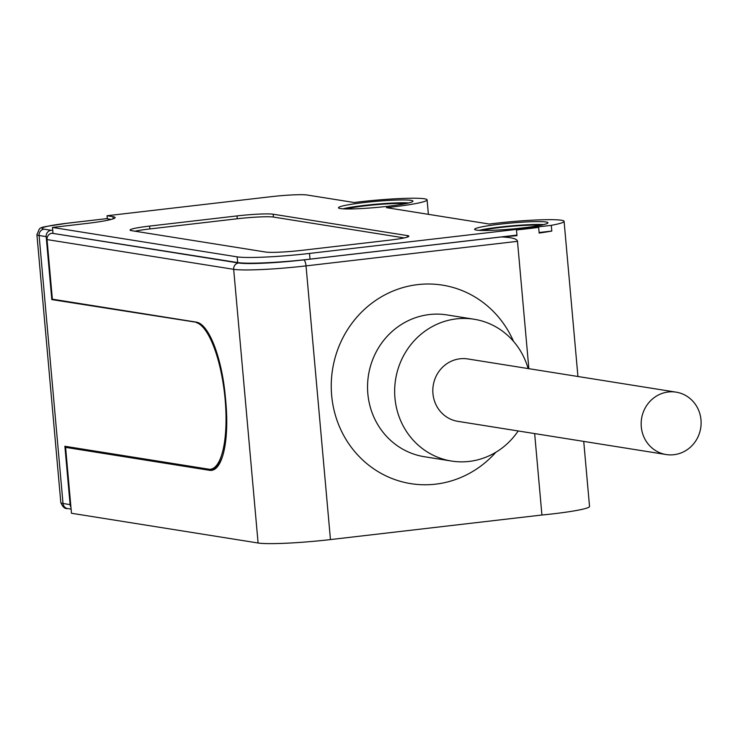 <?xml version="1.0" encoding="UTF-8"?>
<svg xmlns="http://www.w3.org/2000/svg" width="738" height="738" viewBox="0 0 738 738"><rect width="100%" height="100%" fill="white"/><g stroke="black" fill="none" stroke-linecap="round" stroke-linejoin="round"><path stroke-width="1.11" d="M52.721 230.118L51.106 230.302A5.747 5.443 99.1 0 0 46.18 236.63L51.808 299.591L197.784 322.488L51.808 299.591M222.885 455.291A73.957 22.777 83.4 0 1 211.76 469.11L210.404 469.267A73.957 22.777 -96.6 0 1 209.518 469.313L64.889 446.269L70.101 504.617A5.747 5.443 99.1 0 0 70.931 507.144M210.404 469.267A73.957 22.777 -96.6 0 0 225.016 398.077A73.957 22.777 -96.6 0 0 196.428 322.644M106.235 218.706A5.747 1.771 83.4 0 1 106.383 218.669A5.747 1.771 83.4 0 1 106.54 218.669L111.235 219.426M668.333 391.979A31.586 29.944 99.1 0 0 641.174 422.717A31.586 29.944 99.1 0 0 666.165 454.543A31.586 29.944 99.1 0 0 673.932 454.7A31.586 29.944 99.1 0 0 701.1 423.972A31.586 29.944 99.1 0 0 676.109 392.146A31.586 29.944 99.1 0 0 668.333 391.979M666.165 454.543L457.828 421.343A31.586 29.944 -80.9 0 1 432.837 389.516A31.586 29.944 -80.9 0 1 460.005 358.788A31.586 29.944 -80.9 0 1 467.772 358.945L676.109 392.146M528.122 368.566A71.798 68.053 99.1 0 0 474.1 319.24A71.798 68.053 99.1 0 0 456.444 318.871A71.798 68.053 99.1 0 0 394.701 388.723A71.798 68.053 99.1 0 0 451.508 461.047A71.798 68.053 99.1 0 0 469.165 461.416A71.798 68.053 99.1 0 0 518.177 430.955M534.653 433.584L541.923 515.013L330.458 539.579L306.03 265.892L517.495 241.335L528.86 368.686M516.48 229.933A53.007 4.345 -5.1 0 0 527.974 228.706A53.007 4.345 -5.1 0 0 538.648 227.359L516.48 229.933L516.987 235.634A53.007 4.345 -5.1 0 1 501.286 236.963L303.715 259.905A51.697 4.234 -5.1 0 1 238.595 262.986L51.974 233.254L237.673 262.562A57.435 4.705 174.9 0 0 310.025 259.139L516.941 235.099M517.495 241.335C517.19 238.826 511.794 237.368 501.286 236.963M583.73 441.407L589.533 506.425A53.007 4.345 174.9 0 1 553.417 513.796A53.007 4.345 174.9 0 1 541.923 515.013M52.481 227.433L237.156 256.861A57.435 4.705 -5.1 0 0 309.517 253.429L551.295 225.348A53.007 4.345 -5.1 0 0 564.09 221.335A53.007 4.345 -5.1 0 0 494.608 223.393A53.007 4.345 -5.1 0 0 489.276 224.038L386.417 207.646A51.577 4.225 -5.1 0 0 391.952 207.037A51.577 4.225 -5.1 0 0 427.09 199.86A51.577 4.225 -5.1 0 0 359.489 201.861A51.577 4.225 -5.1 0 0 354.157 202.507L307.026 194.998A28.717 2.352 -5.1 0 0 270.855 196.714L107.056 215.736L112.942 216.677A43.081 3.533 174.9 0 1 115.146 217.572A43.081 3.533 174.9 0 1 85.793 223.559L52.481 227.433L52.988 233.134M551.295 225.348L551.803 231.049A53.007 4.345 -5.1 0 1 539.155 233.06L538.648 227.359M539.109 232.525L551.803 231.049M213.43 469.885L209.647 470.327A71.798 22.112 83.4 0 0 211.566 470.374A71.798 22.112 83.4 0 0 225.883 402.653L225.376 397.007A71.798 22.112 83.4 0 0 196.419 322.137L52.37 299.176L47.047 239.582A5.747 5.443 -80.9 0 1 51.974 233.254M330.458 539.579A57.435 4.705 174.9 0 1 258.097 543.002L71.475 513.261L65.599 447.366L69.197 446.951M209.647 470.327L65.599 447.366M107.333 218.799L107.056 215.736M149.62 226.077L236.999 215.92A28.717 2.352 174.9 0 1 273.18 214.214L407.394 235.597A28.717 2.352 174.9 0 1 408.861 236.197A28.717 2.352 174.9 0 1 389.295 240.191L301.916 250.339A28.717 2.352 174.9 0 1 265.745 252.055L131.521 230.662A28.717 2.352 174.9 0 1 130.054 230.062A28.717 2.352 174.9 0 1 149.62 226.077L149.879 228.928L237.258 218.771A28.717 2.352 -5.1 0 1 273.429 217.064L404.258 237.913M363.945 202.572A37.398 3.063 174.9 0 1 412.966 201.123A37.398 3.063 174.9 0 1 387.487 206.326A37.398 3.063 174.9 0 1 338.465 207.775A37.398 3.063 174.9 0 1 363.945 202.572M499.709 224.204A36.799 3.017 174.9 0 1 547.947 222.784A36.799 3.017 174.9 0 1 522.873 227.894A36.799 3.017 174.9 0 1 474.635 229.324A36.799 3.017 174.9 0 1 499.709 224.204M149.879 228.928A28.717 2.352 -5.1 0 0 134.916 231.206M408.787 202.932A37.398 3.063 -5.1 0 0 364.203 205.422A37.398 3.063 -5.1 0 0 342.912 208.817M346.675 208.946A31.586 2.592 174.9 0 1 366.03 205.718A31.586 2.592 174.9 0 1 405.107 203.734M543.685 224.601A36.799 3.017 -5.1 0 0 499.967 227.055A36.799 3.017 -5.1 0 0 479.156 230.357M482.504 230.477A31.586 2.592 174.9 0 1 501.6 227.322A31.586 2.592 174.9 0 1 540.41 225.311M51.106 230.302L44.012 229.177A5.747 5.443 -80.9 0 0 39.096 235.505L46.18 236.63M70.101 504.617L63.016 503.482L39.096 235.505A43.081 3.533 -5.1 0 1 36.9 234.601L60.82 502.587A43.081 3.533 174.9 0 0 63.016 503.482A5.747 5.443 -80.9 0 0 67.536 508.528C64.962 509.026 62.721 507.052 60.82 502.587M106.383 218.669L67.398 223.199A5.747 1.771 -96.6 0 1 67.545 223.199A37.334 3.063 -5.1 0 0 44.012 229.177M36.9 234.601C41.356 226.049 34.234 228.42 67.398 223.199A5.747 1.771 -96.6 0 0 67.241 223.236M67.545 223.199L106.54 218.669M451.508 461.047L424.387 456.73A71.798 68.053 -80.9 0 1 367.589 384.397A71.798 68.053 -80.9 0 1 429.331 314.554A71.798 68.053 -80.9 0 1 446.988 314.923L474.1 319.24M495.853 452.265A100.516 95.276 -80.9 0 1 435.558 484.165A100.516 95.276 -80.9 0 1 331.657 395.42A100.516 95.276 -80.9 0 1 417.745 284.61A100.516 95.276 -80.9 0 1 513.528 341.38M238.595 262.986A5.747 5.443 99.1 0 0 233.678 269.324A57.435 4.705 -5.1 0 0 306.03 265.892A5.747 1.771 -96.6 0 0 303.715 259.905M47.047 239.582L233.678 269.324L258.097 543.002M310.025 259.139L309.517 253.429M237.156 256.861L237.673 262.562M112.942 216.677L113.135 218.845M217.599 465.613L218.227 465.706M236.999 215.92L237.258 218.771M273.429 217.064L273.18 214.214M407.394 235.597L407.524 237.046M71.106 509.091L67.536 508.528M564.09 221.335L577.937 376.5M427.09 199.86L428.381 214.334"/></g></svg>
